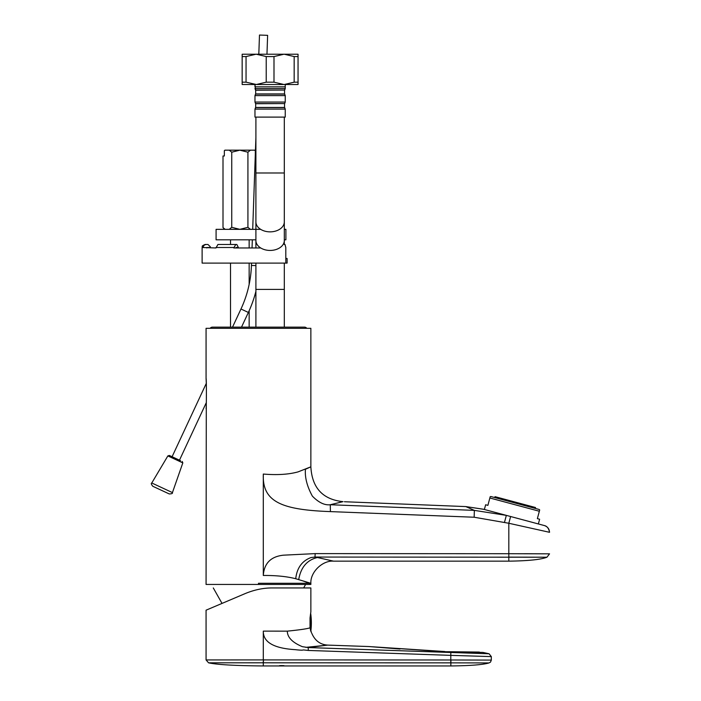 <?xml version="1.0" encoding="UTF-8"?>
<svg xmlns="http://www.w3.org/2000/svg" width="701" height="701" viewBox="0 0 701 701"><rect width="100%" height="100%" fill="white"/><g stroke="black" fill="none" stroke-linecap="round" stroke-linejoin="round"><path stroke-width="1.05" d="M310.858 584.45L310.867 583.311L310.858 584.45L206.068 584.45L206.296 402.944M309.439 584.45L309.439 583.285L310.867 583.311L295.734 578.728C286.832 576.459 276.028 575.372 263.296 575.468L263.296 474.884C262.393 502.468 282.985 509.872 330.416 511.607L474.165 517.233L508.812 523.261L510.617 516.514L544.362 525.557C547.586 526.653 549.312 528.904 549.54 532.304L508.812 523.261L508.812 553.711L315.187 553.615L283.467 555.174C270.884 556.506 264.163 563.271 263.296 575.468M330.416 511.607L330.285 504.738C324.616 505.421 318.64 502.556 312.374 496.124C307.099 486.45 304.777 477.504 305.417 469.267L310.858 466.831L298.091 471.878C288.724 474.481 277.132 475.199 263.296 474.051L263.296 474.884M474.165 517.233L474.358 510.381L330.285 504.738L343.026 501.653C322.749 499.506 312.033 487.896 310.858 466.831L310.858 328.305L206.068 328.305L206.068 378.356C206.576 378.356 206.427 409.901 206.068 408.657M172.095 456.728L206.304 383.359L206.068 378.356M258.467 584.45L258.467 583.285L309.439 583.285L302.709 580.814M310.867 583.311C310.192 572.156 322.565 560.204 333.562 561.159L317.439 557.514C307.099 559.941 300.86 567.293 298.714 579.561M317.439 557.514L314.977 557.05L310.981 557.558C302.017 560.905 296.935 567.959 295.734 578.728M333.562 561.159L508.812 561.159C528.379 560.879 541.084 559.564 546.946 557.216L314.977 557.05L315.187 553.615M524.55 553.729L549.54 553.843L546.946 557.216L549.54 553.843L508.812 553.711L508.812 561.159M539.341 511.248L537.369 518.626L539.621 519.231L538.35 523.954L539.253 524.19L483.471 509.25L484.373 509.487L485.635 504.764L487.887 505.368L489.859 497.99L539.341 511.248L539.691 509.951L539.218 509.478L490.858 496.518L490.209 496.694L489.859 497.99M483.471 509.241L465.832 506.586L344.393 501.732M504.554 522.122L506.341 515.375L474.358 510.381L465.832 506.586L483.716 509.312M549.54 553.843L546.946 557.216L508.812 557.12M208.565 662.822L263.296 662.795L263.296 665.95C235.089 665.713 216.846 664.671 208.565 662.822L206.068 659.939L263.296 659.904L263.296 631.119L287.314 631.145C299.607 629.91 307.178 628.806 310.035 627.833L310.026 618.01L310.858 611.807L310.858 587.946L272.68 587.946C263.769 587.841 254.673 589.699 245.385 593.493L206.068 610.185L222.024 603.412L213.288 587.946M206.068 659.939L206.068 610.185M310.026 618.01L310.858 611.807M311.446 632.653L310.035 627.833M310.674 613.331A67.533 67.533 0 0 1 310.832 631.233L311.06 631.811M305.618 584.45L303.647 587.946L310.858 587.946M263.059 662.795L263.567 659.904M450.769 662.857L263.296 662.795L263.541 659.904L450.822 659.983L491.322 660.088L490.49 662.138L488.991 662.936L450.769 662.857L450.804 655.365L308.3 650.449L308.203 647.558L302.403 646.681C292.413 642.545 287.384 637.375 287.314 631.145M488.991 662.936C483.138 664.732 470.415 665.731 450.822 665.95L263.296 665.95M280.961 665.757L281.749 665.766C284.755 665.713 284.755 665.652 281.749 665.591C284.755 665.652 284.755 665.713 281.749 665.766C278.753 665.713 278.753 665.661 281.749 665.591C284.755 665.652 284.755 665.713 281.749 665.766C278.753 665.713 278.753 665.661 281.749 665.591M279.743 665.731L280.26 665.748M263.296 631.119C263.129 642.142 273.732 648.32 295.103 649.652C304.882 650.756 301.816 649.713 304.295 650.029L308.3 650.449M311.814 633.353C315.003 640.723 320.304 644.64 327.709 645.104L308.203 647.558L450.822 652.491L450.804 655.365L450.822 651.921L482.884 652.412L489.088 653.77L450.866 652.491M489.088 653.77L482.884 652.412L476.128 652.351L482.884 652.412L489.088 653.77L491.322 656.6L450.804 655.365M450.638 651.912L444.714 651.72L450.445 651.737M444.714 651.72L368.454 646.524L327.709 645.104L305.811 647.365M450.822 665.95L450.936 659.991M494.792 497.57L495.037 496.676L535.52 507.524L535.284 508.418M284.685 90.052L285.246 88.536L284.545 90.219L284.545 93.943L255.672 93.943L255.672 90.219L284.685 90.052L255.532 90.052L254.971 88.536L285.246 88.536L285.246 84.506L285.246 86.828L254.971 86.828L254.971 84.506L255.532 90.052M284.545 103.722L284.545 107.446L255.672 107.446L255.672 103.722L284.685 103.564L255.532 103.564L254.971 102.048L285.246 102.048L285.246 95.616L254.971 95.616L255.532 94.1L284.685 94.1L285.246 95.616L284.545 93.943M255.672 107.446L254.971 109.119L254.971 117.102L285.246 117.102L285.246 109.119L254.971 109.119L255.532 107.603L284.685 107.603L285.246 109.119L284.545 107.446M294.166 82.175L284.264 84.506L298.048 84.506L298.048 82.175L294.166 82.175L294.166 56.562L298.048 56.562L298.048 54.231L283.896 54.231L273.995 56.562L266.222 56.562L256.321 54.231L283.896 54.231M256.321 54.231L242.16 54.231L242.16 56.562L246.051 56.562L255.953 54.231M294.166 56.562L284.264 54.231M266.222 82.175L256.321 84.506L283.896 84.506L273.995 82.175L266.222 82.175L266.222 56.562M273.995 82.175L273.995 56.562M298.048 82.175L298.048 56.562M256.321 84.506L246.051 82.175L242.16 82.175L242.16 56.562M246.051 82.175L246.051 56.562M242.16 82.175L242.16 84.506L255.953 84.506M258.809 54.231L259.484 35.05L267.624 35.33L266.967 54.231M255.9 137.58L252.702 229.341M252.334 239.821L252.045 247.97M251.519 263.103L251.44 265.442A112.353 112.353 0 0 1 240.978 309.001L232.522 327.139M255.9 291.362A120.502 120.502 0 0 1 248.364 312.444L241.512 327.139M206.304 402.646L179.482 460.171M180.534 460.671L169.353 455.457L167.863 455.913L151.784 482.98C150.899 483.243 151.241 484.347 152.8 486.275L169.248 493.942L152.8 486.275M175.785 458.454L171.035 456.237M306.784 328.305A2.909 2.909 0 0 0 304.453 327.139L212.473 327.139A2.909 2.909 0 0 0 210.142 328.305M219.001 244.474L217.932 244.474L215.952 247.97L202.116 247.506L202.116 263.103L285.806 263.103L285.806 247.506L284.983 244.474M285.806 258.45L287.103 258.45L287.103 263.103L285.806 263.103M236.079 247.97L236.079 247.506L238.366 247.506L236.842 244.474L235.773 244.474L233.784 247.97L260.737 247.97M206.777 247.97L206.777 247.506L210.353 247.506L210.353 246.805L207.969 244.474L206.304 244.474C204.42 244.667 203.386 245.674 203.22 247.506M202.116 247.506C203.053 246.445 200.32 246.507 205.139 244.474L206.304 244.474M217.932 244.474L235.773 244.474M284.308 239.821L285.894 239.821L285.894 229.341L284.308 229.341M260.658 229.341L216.083 229.341L216.083 239.821L255.9 239.821M224.881 150.172L224.346 150.697L224.881 150.172L254.787 150.172L255.322 150.697L254.787 150.172M223.505 228.123L223.006 227.641L223.006 155.99L224.346 155.99L224.346 150.697L225.179 150.172M229.245 150.172L231.742 152.196L231.742 227.308L239.838 229.341L247.926 227.308L250.423 229.341M229.245 229.341L231.742 227.308M224.697 229.341L223.006 227.641L225.179 229.341M254.498 150.172L255.322 150.697L255.322 154.159M231.742 152.196L239.838 150.172L247.926 152.196L247.926 227.308M247.926 152.196L250.423 150.172M284.308 117.102L284.308 172.989L255.9 172.989L255.9 117.102M284.308 172.989L284.308 221.91A14.204 9.945 180 0 1 270.104 231.856A14.204 9.945 180 0 1 255.9 221.91L255.9 172.989M284.308 221.91L284.308 240.496A14.204 9.945 180 0 1 270.104 250.441A14.204 9.945 180 0 1 255.9 240.496L255.9 221.91M284.308 263.103L284.308 289.417L255.9 289.417L255.9 263.103M255.9 265.591L251.44 265.442M248.364 312.444L240.978 309.001M151.784 482.98L172.428 492.601L182.821 462.888L167.863 455.913M310.42 614.838L310.42 629.954M310.657 613.463L310.657 630.725M215.952 247.506L233.784 247.506M549.54 532.304C548.813 528.405 547.087 526.162 544.362 525.557C547.087 526.162 548.813 528.405 549.54 532.304M450.357 651.72L479.335 652.07L475.751 652.421M491.322 660.088L491.322 656.6M400.034 649.021L369.296 646.576L444.855 651.536L369.436 646.585L399.964 649.021M369.436 646.585L380.459 647.461M255.672 93.943L254.971 95.616L254.971 102.048L255.672 103.722M284.685 103.564L285.246 102.048L284.685 103.564M284.308 244.474L284.308 240.496M255.9 247.97L255.9 240.496M255.9 289.417L255.9 327.139M284.308 289.417L284.308 327.139M182.821 462.888L182.216 461.451M172.428 492.601C172.814 493.434 171.745 493.881 169.248 493.942M230.524 239.821L230.524 244.474M230.524 263.103L230.524 327.139M249.153 239.821L249.153 247.97M249.153 263.103L249.153 284.404M249.153 310.727L249.153 327.139"/></g></svg>

